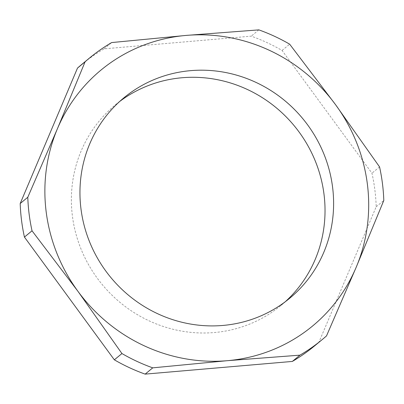 <?xml version="1.0" encoding="UTF-8"?>
<svg xmlns="http://www.w3.org/2000/svg" width="404" height="404" viewBox="0 0 404 404"><rect width="100%" height="100%" fill="white"/><g stroke="black" fill="none" stroke-linecap="round" stroke-linejoin="round"><path stroke-width="0.3" stroke-dasharray="2.02 1.52" d="M119.72 101.439A130.058 124.573 50.4 0 0 115.347 104.888A130.058 124.573 50.4 0 0 82.376 252.242A130.058 124.573 50.4 0 0 214.297 332.543A130.058 124.573 50.4 0 0 281.058 305.389A130.058 124.573 50.4 0 0 285.269 301.743M81.85 64.362A182.638 174.937 50.4 0 1 104.06 48.844L251.253 36.153A182.638 174.937 50.4 0 1 282.063 50.455L371.968 173.2A182.638 174.937 50.4 0 1 376.205 206.747L318.918 342.188A182.638 174.937 50.4 0 1 314.554 345.92M326.513 335.906L318.918 342.188M376.205 206.747L383.8 200.47M258.848 29.876L251.253 36.153M104.06 48.844L111.656 42.566M379.563 166.923L371.968 173.2M282.063 50.455L289.658 44.177M281.058 305.389L289.643 298.298M115.347 104.888L123.927 97.793"/><path stroke-width="0.61" d="M222.877 325.447A130.058 124.573 50.4 0 0 289.643 298.298A130.058 124.573 50.4 0 0 322.609 150.944A130.058 124.573 50.4 0 0 190.688 70.644A130.058 124.573 50.4 0 0 123.927 97.793A130.058 124.573 50.4 0 0 90.956 245.147A130.058 124.573 50.4 0 0 222.877 325.447M285.269 301.743A130.058 124.573 50.4 0 0 312.848 155.394A130.058 124.573 50.4 0 0 182.108 77.74A130.058 124.573 50.4 0 0 119.72 101.439M121.937 353.545A182.638 174.937 50.4 0 0 152.747 367.847L145.152 374.124A182.638 174.937 50.4 0 1 114.342 359.823L121.937 353.545L77.972 291.36A166.034 159.03 50.4 0 0 227.331 360.686A166.034 159.03 50.4 0 0 356.141 267.377A166.034 159.03 50.4 0 0 335.593 104.737L379.563 166.923A182.638 174.937 50.4 0 1 383.8 200.47L356.141 267.377L326.513 335.906A182.638 174.937 50.4 0 1 322.15 339.638A182.638 174.937 50.4 0 1 299.94 355.156L292.344 361.434A182.638 174.937 50.4 0 0 314.554 345.92L322.15 339.638M292.344 361.434L145.152 374.124M114.342 359.823L24.437 237.077A182.638 174.937 50.4 0 1 20.2 203.53L77.487 68.094A182.638 174.937 50.4 0 1 81.85 64.362L89.446 58.08A182.638 174.937 50.4 0 0 85.082 61.812L57.424 128.719A166.034 159.03 50.4 0 0 77.972 291.36L32.032 230.8L24.437 237.077M20.2 203.53L27.795 197.253A182.638 174.937 50.4 0 0 32.032 230.8M152.747 367.847L227.331 360.686L299.94 355.156M89.446 58.08A182.638 174.937 50.4 0 1 111.656 42.566L186.239 35.406L258.848 29.876A182.638 174.937 50.4 0 1 289.658 44.177L335.593 104.737A166.034 159.03 50.4 0 0 186.239 35.406A166.034 159.03 50.4 0 0 57.424 128.719L27.795 197.253M85.082 61.812L77.487 68.094"/></g></svg>
